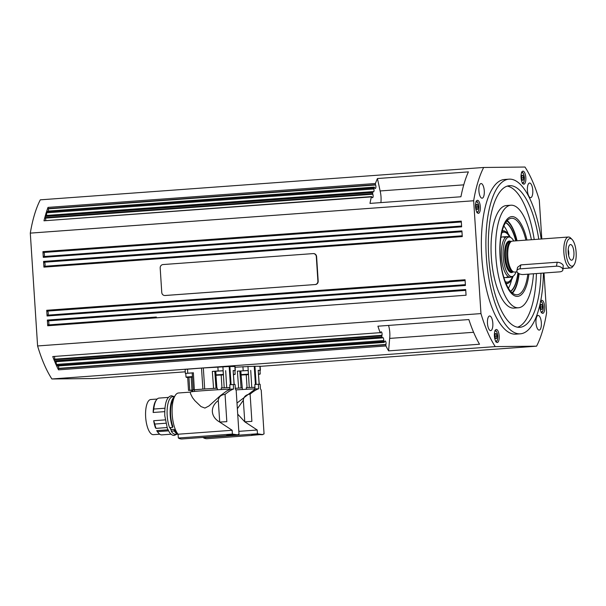 <?xml version="1.0" encoding="UTF-8"?>
<svg xmlns="http://www.w3.org/2000/svg" width="606" height="606" viewBox="0 0 606 606"><rect width="100%" height="100%" fill="white"/><g stroke="black" fill="none" stroke-linecap="round" stroke-linejoin="round"><path stroke-width="0.91" d="M502.063 231.5A26.141 9.537 -94.2 0 1 507.783 233.371A26.141 9.537 -94.2 0 1 509.805 236.325A26.141 9.537 -94.2 0 1 510.305 237.272M513.138 276.147A26.141 9.537 -94.2 0 1 511.214 280.373A26.141 9.537 -94.2 0 1 505.828 283.055M516.039 271.942A19.809 7.227 -94.2 0 1 512.881 276.283L511.441 276.98A20.407 7.446 -94.2 0 1 510.396 277.268A20.407 7.446 -94.2 0 1 502.935 266.496A20.407 7.446 -94.2 0 1 502.079 245.127A20.407 7.446 -94.2 0 1 507.427 236.567A20.407 7.446 -94.2 0 1 508.502 236.696L510.025 237.173A19.809 7.227 -94.2 0 1 513.782 241.014M569.799 258.754A7.833 2.856 -94.2 0 1 568.148 250.967A7.833 2.856 -94.2 0 1 569.852 244.816A7.833 2.856 -94.2 0 1 572.314 246.006A7.833 2.856 -94.2 0 1 573.882 255.49A7.833 2.856 -94.2 0 1 570.966 260.042A7.833 2.856 -94.2 0 1 569.799 258.754M575.7 260.398A13.877 5.06 -94.2 0 1 573.965 264.966A13.877 5.06 -94.2 0 1 567.708 261.201A13.877 5.06 -94.2 0 1 566.413 244.362A13.877 5.06 -94.2 0 1 572.109 239.506A13.877 5.06 -94.2 0 1 575.7 260.398M573.965 264.966L572.791 266.557A15.506 5.659 -94.2 0 1 570.67 267.958A15.506 5.659 -94.2 0 1 564.997 259.769A15.506 5.659 -94.2 0 1 564.353 243.529A15.506 5.659 -94.2 0 1 568.413 237.022A15.506 5.659 -94.2 0 1 570.716 238.097L572.109 239.506M517.054 271.867L514.585 272.049A15.506 5.659 -94.2 0 1 513.986 272.011A15.506 5.659 -94.2 0 1 508.737 263.133A15.506 5.659 -94.2 0 1 508.267 247.627A15.506 5.659 -94.2 0 1 511.744 241.249A15.506 5.659 -94.2 0 1 512.328 241.12L568.413 237.022M516.88 270.738L517.562 267.299L520.827 264.89L557.202 262.239C560.02 262.421 562.042 263.474 563.262 265.383L562.868 269.981A4.893 2.735 11.2 0 1 559.702 271.859L523.326 274.518A4.893 2.735 11.2 0 1 516.88 270.738A4.893 2.735 11.2 0 1 520.046 268.859L556.422 266.201A4.893 2.735 11.2 0 1 562.868 269.981M513.986 272.011L512.843 271.768A15.18 5.537 -94.2 0 1 507.699 263.08A15.18 5.537 -94.2 0 1 507.245 247.892A15.18 5.537 -94.2 0 1 510.646 241.65L511.744 241.249M512.881 276.283A19.809 7.227 -94.2 0 1 504.957 267.329A19.809 7.227 -94.2 0 1 503.798 245.362A19.809 7.227 -94.2 0 1 510.025 237.173M216.024 374.879L216.66 375.273C219.577 375.008 224.629 375.144 223.349 374.41L216.024 374.879L215.781 371.22L223.114 370.804M507.184 276.972A20.407 7.446 -94.2 0 1 503.76 277.177M512.615 276.412A25.02 9.128 -94.2 0 1 505.245 281.593M501.7 233.03A25.02 9.128 -94.2 0 1 509.744 237.082M511.6 279.745A35.095 12.802 -94.2 0 1 508.404 288.214M517.888 272.897A35.095 12.802 -94.2 0 1 517.016 278.215A35.095 12.802 -94.2 0 1 510.547 291.236M518.085 273.056A35.262 12.862 -94.2 0 1 517.221 278.298A35.262 12.862 -94.2 0 1 510.691 291.403M506.828 220.97A37.542 13.696 -94.2 0 1 516.888 240.787M518.948 273.609A37.542 13.696 -94.2 0 1 517.971 279.669A37.542 13.696 -94.2 0 1 512.07 292.789M519.122 273.692A38.36 13.999 -94.2 0 1 518.092 280.169A38.36 13.999 -94.2 0 1 512.494 293.137M507.192 220.554A38.36 13.999 -94.2 0 1 517.062 240.771M234.62 434.964L227.091 435.403M227.856 435.252L232.03 434.941M231.424 435.191L226.561 435.623M226.917 435.684C224.197 435.381 234.249 434.646 236.385 434.987L237.885 434.888L232.401 434.07L232.151 430.275L219.728 422.079A32.648 0.689 -3.7 0 1 220.44 422.034A21.543 0.454 -3.7 0 1 226.826 421.662L225.061 394.385C228.492 391.537 231.333 389.764 233.575 389.052L230.227 389.158A21.218 0.447 176.3 0 0 206.396 390.476A21.218 0.447 176.3 0 0 190.375 391.946L190.496 393.65L192.519 397.688L194.852 400.672L201.025 406.588L204.919 408.065L208.896 406.012L220.387 395.657L226.636 391.014L230.235 389.294M153.53 434.653A17.627 6.431 -94.2 0 1 153.386 434.669A17.627 6.431 -94.2 0 1 153.242 434.676A17.627 6.431 -94.2 0 1 145.675 417.36A17.627 6.431 -94.2 0 1 150.818 399.505A17.627 6.431 -94.2 0 1 150.962 399.498M168.491 430.843L157.575 431.639A18.445 6.727 85.8 0 0 159.045 433.593A18.445 6.727 85.8 0 0 161.628 434.881A18.445 6.727 85.8 0 0 161.779 434.873A18.445 6.727 85.8 0 0 161.931 434.858M171.263 431.169L171.112 429.571L174.142 429.351L174.301 430.949L171.263 431.169A18.854 6.878 85.8 0 0 175.301 434.29A18.854 6.878 85.8 0 0 175.452 434.29A18.854 6.878 85.8 0 0 175.611 434.267M219.728 422.079L218.266 400.543C218.66 396.892 220.925 394.839 225.061 394.385M233.575 389.052L233.28 384.515A21.543 0.454 -3.7 0 1 235.067 384.499L235.363 389.037L236.181 390.446L239.006 434.207M229.576 387.613A19.687 0.417 176.3 0 0 221.213 387.954L229.939 387.545L229.765 384.772L233.28 384.515M221.296 389.582L221.213 387.954M191.807 390.37A20.975 0.439 -3.7 0 1 191.632 390.37L188.504 390.37L192.678 390.037L192.791 391.665M192.678 390.037A19.687 0.417 176.3 0 0 191.799 390.219L191.89 391.681M185.777 373.447L185.36 373.432L185.103 369.365L201.518 368.092A20.975 0.439 -3.7 0 1 203.336 367.956L229.182 366.524A20.975 0.439 -3.7 0 1 229.56 366.516A20.975 0.439 -3.7 0 1 229.901 366.516L235.067 366.516L235.333 370.592L234.931 370.652M194.496 391.476L194.397 389.84L193.17 389.847L202.881 389.097A20.975 0.439 -3.7 0 1 204.692 388.969L217.259 388.173L217.387 389.802M217.872 366.91L218.137 370.986L212.327 371.402L215.66 371.258L216.895 388.181M193.17 389.84L192.208 372.895L193.367 372.781L185.36 373.432M259.216 434.684L251.619 435.35M203.381 437.411L203.404 437.752A40.807 14.892 85.8 0 0 207.085 438.699L251.975 435.411C249.255 435.108 259.307 434.381 261.444 434.722L262.936 434.623L257.452 433.805L257.209 430.002L244.779 421.806A32.648 0.689 -3.7 0 1 245.498 421.761A21.543 0.454 -3.7 0 1 251.884 421.397L250.119 394.12C253.55 391.271 256.383 389.491 258.626 388.787L255.285 388.893A21.218 0.447 176.3 0 0 236.082 389.893M244.779 421.806L243.324 400.278C243.718 396.627 245.983 394.574 250.119 394.12M258.626 388.787L258.338 384.249A21.543 0.454 -3.7 0 1 260.125 384.227L260.421 388.764L261.231 390.173L264.065 433.941M248.172 370.539L237.385 371.13L240.718 370.986L242.438 389.537M246.354 389.317L246.263 387.688L254.997 387.272L254.815 384.507L258.338 384.249M235.317 388.294L241.945 387.916M374.266 187.102L46.677 211.221A106.103 38.716 -94.2 0 1 48.01 207.396L48.063 208.6L375.47 184.701L375.417 183.497A106.103 38.716 -94.2 0 1 377.44 178.535L468.385 171.892A106.103 38.716 -94.2 0 0 460.924 196.768L369.978 203.404A106.103 38.716 -94.2 0 1 371.387 196.897L371.948 197.117A2.038 0.742 85.8 0 0 372.531 197.707A2.038 0.742 85.8 0 0 373.122 196.427A2.038 0.742 85.8 0 0 372.819 194.231L372.508 192.572A106.103 38.716 -94.2 0 1 372.698 191.875L373.046 191.708A2.038 0.742 85.8 0 0 373.425 191.935A2.038 0.742 85.8 0 0 373.872 188.951L373.872 187.981A106.103 38.716 -94.2 0 1 374.084 187.33L374.728 187.868A2.038 0.742 85.8 0 0 375.311 188.458A2.038 0.742 85.8 0 0 375.902 187.178A2.038 0.742 85.8 0 0 375.591 184.981L375.47 184.701M45.533 215.516L45.291 215.766A106.103 38.716 -94.2 0 1 46.465 211.88L46.465 212.85L373.872 188.951M371.592 196.602L43.98 220.796A106.103 38.716 -94.2 0 1 45.102 216.463L45.177 217.599L372.584 193.7M43.526 256.543L461.59 226.03L43.526 256.543L43.291 257.361L42.92 251.657L43.268 252.467L461.325 221.955M152.545 258.406L462.219 235.802L44.162 266.314L43.92 267.132L43.556 261.428L43.905 262.239L461.961 231.727M155.689 307.265L47.321 315.173L47.079 315.991L46.715 310.287L47.063 311.098L465.12 280.586M156.325 317.036L47.95 324.945L47.715 325.763L47.344 320.059L47.692 320.869L465.749 290.357M381.78 335.83L54.373 359.729L54.434 360.858A106.103 38.716 -94.2 0 1 52.76 356.555L380.167 332.664A106.103 38.716 -94.2 0 1 377.917 326.195L468.862 319.559A106.103 38.716 -94.2 0 0 479.528 344.238L388.582 350.874A106.103 38.716 -94.2 0 1 385.924 345.958L385.908 344.473A2.038 0.742 85.8 0 0 385.924 342.231A2.038 0.742 85.8 0 0 385.136 341.004A2.038 0.742 85.8 0 0 384.666 341.602L384.098 342.163A106.103 38.716 -94.2 0 1 383.795 341.511L383.674 340.542A2.038 0.742 85.8 0 0 382.81 337.572A2.038 0.742 85.8 0 0 382.492 337.807L382.128 337.648A106.103 38.716 -94.2 0 1 381.841 336.959L381.939 335.3A2.038 0.742 85.8 0 0 381.954 333.058A2.038 0.742 85.8 0 0 381.166 331.83A2.038 0.742 85.8 0 0 380.697 332.429L380.401 332.952M383.674 340.542L56.267 364.441L56.388 365.41A106.103 38.716 -94.2 0 1 54.722 361.547L55.017 361.782M385.825 344.753L58.418 368.653L58.517 369.849A106.103 38.716 -94.2 0 1 56.691 366.062L384.318 342.382M521.062 177.679A6.53 2.386 -94.2 0 1 522.97 171.142A6.53 2.386 -94.2 0 1 525.834 177.626A6.53 2.386 -94.2 0 1 523.925 184.163A6.53 2.386 -94.2 0 1 521.062 177.679M540.567 301.576A6.53 2.386 -94.2 0 1 541.832 300.318A6.53 2.386 -94.2 0 1 544.696 306.803A6.53 2.386 -94.2 0 1 542.779 313.34A6.53 2.386 -94.2 0 1 539.923 306.856A6.53 2.386 -94.2 0 1 539.923 304.576M494.413 336.027A6.53 2.386 -94.2 0 1 496.322 329.49A6.53 2.386 -94.2 0 1 499.185 335.974A6.53 2.386 -94.2 0 1 497.276 342.511A6.53 2.386 -94.2 0 1 494.413 336.027M475.551 206.851A6.53 2.386 -94.2 0 1 477.46 200.313A6.53 2.386 -94.2 0 1 480.323 206.797A6.53 2.386 -94.2 0 1 478.414 213.335A6.53 2.386 -94.2 0 1 475.551 206.851M527.409 190.382A7.348 2.682 -94.2 0 1 529.561 183.027A7.348 2.682 -94.2 0 1 532.78 190.322A7.348 2.682 -94.2 0 1 530.629 197.677A7.348 2.682 -94.2 0 1 527.409 190.382M535.977 322.809A7.348 2.682 -94.2 0 1 538.128 315.453A7.348 2.682 -94.2 0 1 541.347 322.756A7.348 2.682 -94.2 0 1 539.196 330.111A7.348 2.682 -94.2 0 1 535.977 322.809M487.466 323.331A7.348 2.682 -94.2 0 1 489.61 315.976A7.348 2.682 -94.2 0 1 492.829 323.271A7.348 2.682 -94.2 0 1 490.686 330.626A7.348 2.682 -94.2 0 1 487.466 323.331M478.899 190.898A7.348 2.682 -94.2 0 1 481.05 183.542A7.348 2.682 -94.2 0 1 484.27 190.845A7.348 2.682 -94.2 0 1 482.118 198.2A7.348 2.682 -94.2 0 1 478.899 190.898M526.955 240.052A39.996 14.589 85.8 0 0 509.093 217.509A39.996 14.589 85.8 0 0 500.056 256.649A39.996 14.589 85.8 0 0 513.843 295.372A39.996 14.589 85.8 0 0 528.909 274.109M527.826 274.185A38.36 13.999 -94.2 0 1 517.054 294.781A38.36 13.999 -94.2 0 1 500.245 256.679A38.36 13.999 -94.2 0 1 511.472 218.266A38.36 13.999 -94.2 0 1 525.902 240.127M533.469 273.776A51.419 18.763 -94.2 0 1 518.41 307.78L513.865 308.106A51.419 18.763 -94.2 0 1 491.33 257.027A51.419 18.763 -94.2 0 1 506.381 205.548L510.926 205.214A51.419 18.763 -94.2 0 1 531.379 239.726M518.41 307.78A51.419 18.763 -94.2 0 1 495.875 256.694A51.419 18.763 -94.2 0 1 510.926 205.214M534.212 239.521A71.008 25.907 85.8 0 0 507.245 186.118M540.961 273.23A71.008 25.907 -94.2 0 1 519.842 327.316A71.008 25.907 -94.2 0 1 488.716 256.777A71.008 25.907 -94.2 0 1 509.502 185.678A71.008 25.907 -94.2 0 1 538.757 239.188M543.415 273.048A77.538 28.293 -94.2 0 1 520.312 333.823L515.767 334.156A77.538 28.293 -94.2 0 1 481.785 257.133A77.538 28.293 -94.2 0 1 504.48 179.497L509.025 179.164A77.538 28.293 -94.2 0 1 541.188 239.014M520.312 333.823A77.538 28.293 -94.2 0 1 486.33 256.8A77.538 28.293 -94.2 0 1 509.025 179.164M192.42 376.606L186.012 377.068L185.769 373.41L192.216 372.94M240.84 370.948L248.172 370.471L248.407 374.137L241.074 374.614L240.84 370.948M523.213 180.156L522.175 180.164L521.501 177.732L521.864 175.278L522.895 175.27L523.569 177.709L523.213 180.156M521.539 177.853L523.569 177.709M521.849 175.346L522.895 175.27M542.075 309.333L541.037 309.348L540.363 306.909L540.719 304.462L541.756 304.447L542.431 306.886L542.075 309.333M540.4 307.037L542.431 306.886M540.711 304.523L541.756 304.447M315.067 284.547L165.006 295.501A3.265 3.038 89.4 0 1 161.764 292.463L160.189 268.034A3.265 3.038 89.4 0 1 163.006 264.557L313.067 253.603A3.265 3.038 89.4 0 1 316.309 256.641L317.892 281.07A3.265 3.038 89.4 0 1 315.067 284.547L165.302 295.493A3.265 3.038 89.4 0 1 164.983 295.501M313.393 253.596A3.265 3.038 89.4 0 1 316.605 256.633L318.188 281.063A3.265 3.038 89.4 0 1 315.37 284.547M246.241 374.713L243.021 374.909L246.233 374.667M233.249 370.66L234.923 370.614L235.166 374.281L233.492 374.326M191.17 377.174L187.951 377.371L191.17 377.129M483.664 167.476L40.299 199.836A106.103 38.716 -94.2 0 0 30.3 233.121L473.665 200.76A106.103 38.716 -94.2 0 1 483.664 167.476L524.993 167.036A106.103 38.716 -94.2 0 1 539.287 200.056L541.802 238.969M260.133 366.357L536.583 346.177L495.246 346.617L51.889 378.977A106.103 38.716 -94.2 0 1 37.595 345.958L30.3 233.121M495.246 346.617A106.103 38.716 -94.2 0 1 480.959 313.597L37.595 345.958M463.757 184.853L380.129 190.958L377.44 178.535M380.886 202.609A13.059 4.765 85.8 0 0 380.129 190.958M473.604 332.285L389.666 338.406A13.059 4.765 85.8 0 0 388.544 325.414M388.582 350.874L389.666 338.406M517.547 327.202A71.008 25.907 85.8 0 0 536.416 273.564M544.006 273.003L546.582 312.893A106.103 38.716 -94.2 0 1 536.583 346.177M480.959 313.597L473.665 200.76M43.291 257.361L461.643 226.826L461.272 221.122L42.92 251.657M43.92 267.132L462.272 236.598L461.908 230.894L43.556 261.428M47.079 315.991L465.431 285.456L465.067 279.752L46.715 310.287M47.715 325.763L466.067 295.228L465.696 289.524L47.344 320.059M48.503 210.88A2.038 0.742 85.8 0 0 48.185 208.873L48.063 208.6M45.708 220.387A2.038 0.742 85.8 0 0 45.412 218.122L45.177 217.599M43.95 256.512A2.038 0.742 85.8 0 0 44.435 254.331A2.038 0.742 85.8 0 0 43.571 252.467L43.268 252.467M44.579 266.284A2.038 0.742 85.8 0 0 45.064 264.102A2.038 0.742 85.8 0 0 44.2 262.239L43.905 262.239M47.745 315.143A2.038 0.742 85.8 0 0 48.222 312.961A2.038 0.742 85.8 0 0 47.359 311.098L47.063 311.098M48.374 324.914A2.038 0.742 85.8 0 0 48.859 322.733A2.038 0.742 85.8 0 0 47.995 320.869L47.692 320.869M54.373 359.729L54.532 359.191A2.038 0.742 85.8 0 0 54.495 356.737M58.418 368.653L58.502 368.372A2.038 0.742 85.8 0 0 58.524 366.16M51.889 378.977L93.218 378.538L185.262 371.819M56.267 364.441A2.038 0.742 85.8 0 0 55.805 361.737M46.412 215.448A2.038 0.742 85.8 0 0 46.465 212.85M259.239 384.234L258.194 370.311L259.982 370.387M235.113 367.206L254.24 366.251A20.975 0.439 -3.7 0 1 254.952 366.244L260.125 366.251L260.391 370.319M258.3 370.387L259.982 370.349L260.216 374.008L258.55 374.053M242.317 387.908A19.687 0.417 176.3 0 0 235.317 388.34M254.634 387.348A19.687 0.417 176.3 0 0 246.263 387.688M254.732 388.908L254.997 387.272M236.991 403.043L255.293 389.029M244.703 421.746L237.711 414.14M237.363 408.724L243.317 400.293M178.111 434.404A17.627 6.431 -94.2 0 1 177.179 434.161M238.825 431.351L257.209 430.002M257.452 433.805L203.404 437.752M264.019 433.737L262.618 434.631M234.181 384.499L233.136 370.584L235.333 370.592M218.107 370.993L223.114 370.743L223.349 374.41M217.259 388.173A19.687 0.417 176.3 0 0 194.397 389.84M229.674 389.173L229.939 387.545M219.652 422.018C210.509 416.958 209.85 406.732 218.266 400.566M174.301 430.949A18.854 6.878 85.8 0 0 177.952 434.047M173.657 398.968A17.627 6.431 85.8 0 0 172.907 426.624L172.619 427.412L169.582 427.631A18.854 6.878 85.8 0 1 167.301 407.793A18.854 6.878 85.8 0 1 172.71 396.68L174.619 396.544M171.112 429.571A17.627 6.431 -94.2 0 1 170.172 427.586M174.142 429.351A17.627 6.431 85.8 0 0 176.823 432.449M232.401 434.07L178.346 438.017L178.103 434.222A21.627 7.893 -94.2 0 1 172.089 410.292A21.627 7.893 -94.2 0 1 178.535 392.983L190.382 392.12M178.346 438.017A40.807 14.892 85.8 0 0 182.027 438.964L227.333 435.661M157.575 431.639L156.712 430.624L167.968 429.798M159.045 433.593L158.348 432.896A17.627 6.431 -94.2 0 1 156.712 430.624M165.832 423.238L154.772 424.048L153.682 420.715A17.627 6.431 -94.2 0 0 155.477 427.897L156.037 428.366L167.059 427.563M174.445 396.907A18.854 6.878 85.8 0 0 172.619 427.412M154.772 424.048A18.445 6.727 85.8 0 0 156.037 428.366M153.682 420.715L165.218 419.875M159.249 398.074A18.445 6.727 85.8 0 0 159.098 398.081A18.445 6.727 85.8 0 0 156.575 399.748L155.984 400.543A17.627 6.431 -94.2 0 0 153.151 412.481L164.68 411.641M153.151 412.481L153.795 409.042L164.855 408.232M156.575 399.748A18.445 6.727 85.8 0 0 153.795 409.042M178.103 434.222L232.151 430.275M238.961 434.002L237.567 434.903M233.355 434.979L229.916 435.169L233.355 434.979M505.669 222.538A35.262 12.862 -94.2 0 1 515.971 240.855M505.548 222.72A35.095 12.802 -94.2 0 1 515.751 240.87M503.859 226.023A35.095 12.802 -94.2 0 1 508.26 233.939M500.874 237.613A20.407 7.446 -94.2 0 1 504.29 237.325M217.963 375.182L221.463 374.925L217.963 375.182M568.633 255.535A5.227 1.909 85.8 0 0 568.201 249.604M494.86 336.08L495.216 333.633L496.246 333.618L496.92 336.057L496.564 338.504L495.534 338.519L494.86 336.08M495.208 333.694L496.246 333.618M494.89 336.209L496.92 336.057M475.998 206.904L476.354 204.449L477.384 204.442L478.058 206.881L477.702 209.328L476.672 209.335L475.998 206.904M476.346 204.517L477.384 204.442M476.028 207.025L478.058 206.881M475.907 202.381A5.06 1.848 -94.2 0 1 478.876 206.873A5.06 1.848 -94.2 0 1 477.354 211.941A5.06 1.848 -94.2 0 1 476.574 211.509M494.769 331.558A5.06 1.848 -94.2 0 1 497.738 336.05A5.06 1.848 -94.2 0 1 496.216 341.117A5.06 1.848 -94.2 0 1 495.435 340.693M513.138 271.829L512.138 271.905A15.18 5.537 -94.2 0 1 508.601 269.109A15.18 5.537 -94.2 0 1 505.949 247.99A15.18 5.537 -94.2 0 1 509.926 241.62L510.926 241.544A15.832 5.78 -94.2 0 0 504.76 250.089A15.832 5.78 -94.2 0 0 507.889 269.685A15.832 5.78 -94.2 0 0 513.161 271.829M258.58 374.47L260.216 374.008M222.743 374.834L216.683 375.273L222.743 374.834M223.175 370.804L224.205 387.742M231.075 384.681L229.901 366.516M189.739 390.256L188.943 377.356M216.016 388.196L214.782 371.266M248.233 370.531L249.263 387.469M241.074 387.923L239.832 370.993M46.677 211.221L374.084 187.33M45.291 215.766L372.698 191.875M43.98 220.796L371.387 196.897M54.434 360.858L381.841 336.959M56.388 365.41L383.795 341.511M58.517 369.849L385.924 345.958M384.098 342.163L56.691 366.062M382.128 337.648L54.722 361.547M47.95 324.945L156.333 317.029M465.385 284.661L155.704 307.257L465.385 284.661M372.508 192.572L45.102 216.463M373.872 187.981L46.465 211.88M375.417 183.497L48.01 207.396M380.167 332.664L52.76 356.555M186.012 377.068L186.648 377.462L192.45 377.099L186.671 377.462L192.443 377.03M233.522 374.743L235.166 374.281M247.801 374.561L241.733 375L247.801 374.561M540.438 302.174A5.06 1.848 -94.2 0 1 543.249 306.878A5.06 1.848 -94.2 0 1 541.726 311.946A5.06 1.848 -94.2 0 1 540.946 311.522M521.418 173.21A5.06 1.848 -94.2 0 1 524.387 177.694A5.06 1.848 -94.2 0 1 522.864 182.77A5.06 1.848 -94.2 0 1 522.084 182.338M557.202 262.239L556.422 266.201M520.827 264.89L520.046 268.859M385.908 344.473L58.502 368.372M465.749 290.38L47.995 320.869M465.12 280.608L47.359 311.098M461.961 231.75L44.2 262.239M461.325 221.978L43.571 252.467M372.819 194.231L45.412 218.122M375.591 184.981L48.185 208.873M381.939 335.3L54.532 359.191M259.906 366.236L260.171 370.304M247.96 366.365L248.218 370.433M242.93 366.645L243.188 370.713M246.248 374.75L247.036 387.635M237.385 371.13L238.62 388.06M258.194 370.311L259.133 384.234M256.126 384.409L254.952 366.244M254.24 366.251L255.421 384.462M251.763 387.332L250.732 370.395M245.498 421.761L245.536 422.382M204.692 388.969L203.336 367.956M201.518 368.092L202.881 389.097M234.855 366.501L235.113 370.577M222.902 366.63L223.167 370.705M187.504 369.13L187.769 373.198M212.327 371.402L213.57 388.325M221.19 375.016L221.978 387.901M194.329 389.734L193.367 372.781M233.136 370.584L234.075 384.499M191.178 377.205L191.966 390.09M229.182 366.524L230.363 384.734M226.705 387.598L225.674 370.66M220.44 422.034L220.478 422.655M505.51 283.472L506.737 283.555C507.957 283.722 509.449 282.661 511.214 280.373M506.161 283.835L507.669 283.381M176.937 434.176L174.316 435.396C172.816 435.631 171.218 434.661 169.506 432.487L167.362 428.374L164.779 415.731C164.544 403.331 166.764 396.672 171.422 395.748L174.195 396.574M502.283 230.681L503.836 230.909M501.692 231.136L502.897 230.871C504.078 230.53 505.707 231.363 507.783 233.371M476.005 201.237C477.384 201.071 478.354 202.949 478.922 206.873C478.922 210.608 478.225 212.524 476.839 212.63M494.867 330.414C496.246 330.255 497.215 332.133 497.784 336.05C497.784 339.784 497.087 341.701 495.7 341.814M505.548 277.616L510.396 277.268M570.67 267.958L563.156 268.503M159.749 434.207L153.386 434.669M161.779 434.873L171.051 434.199M175.452 434.29L177.997 434.101M54.957 361.797L382.363 337.906M372.895 191.617L45.488 215.516M241.074 374.614L241.711 375.008C244.635 374.735 249.68 374.879 248.407 374.137M540.378 301.243C541.756 301.076 542.726 302.955 543.294 306.878C543.294 310.613 542.597 312.529 541.203 312.635M521.516 172.066C522.895 171.899 523.864 173.778 524.432 177.702C524.432 181.429 523.736 183.353 522.349 183.459M47.321 315.173L155.697 307.257M44.162 266.314L152.538 258.406M188.504 390.37L187.701 377.424M157.181 399.043L150.818 399.505M159.098 398.081L168.37 397.407M171.18 430.29L169.869 427.609M507.427 236.567L502.571 236.916"/></g></svg>
